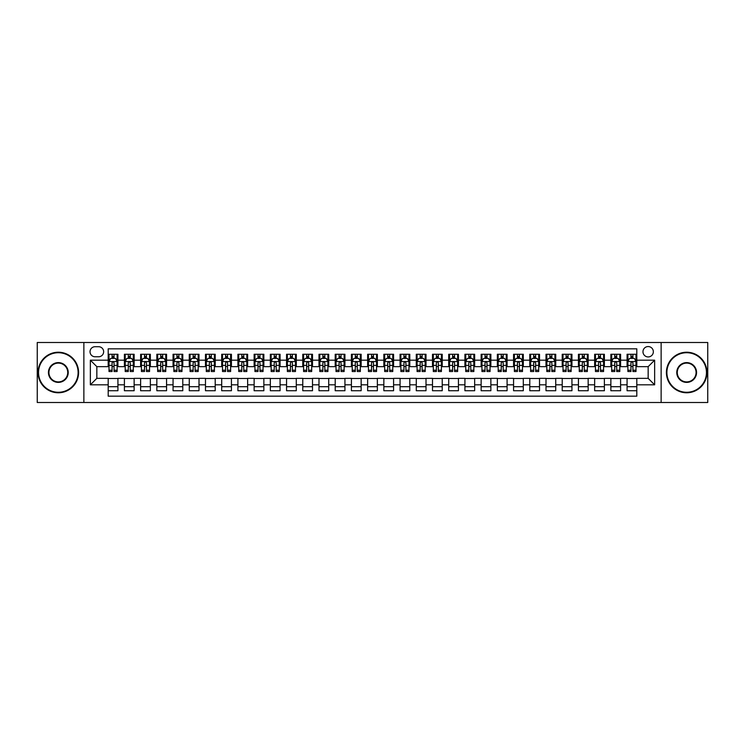 <?xml version="1.0" encoding="UTF-8"?>
<svg xmlns="http://www.w3.org/2000/svg" width="745" height="745" viewBox="0 0 745 745"><rect width="100%" height="100%" fill="white"/><g stroke="black" fill="none" stroke-linecap="round" stroke-linejoin="round"><path stroke-width="1.12" d="M648.159 346.555A5.187 5.187 0 0 0 642.972 351.742A5.187 5.187 0 0 0 648.159 356.929A5.187 5.187 0 0 0 653.346 351.742A5.187 5.187 0 0 0 648.159 346.555M661.132 402.496L707.75 402.496L707.75 342.504L661.132 342.504L661.132 402.496L83.868 402.496L83.868 342.504L37.25 342.504L37.25 402.496L83.868 402.496M636.807 354.257L627.076 354.257L627.076 360.18L620.594 360.18L620.594 366.661L627.076 366.661L627.076 360.18M620.594 360.18L620.594 354.257L610.863 354.257L610.863 360.18L604.381 360.18L604.381 366.661L610.863 366.661L610.863 360.18M604.381 360.18L604.381 354.257L594.65 354.257L594.65 360.18L588.159 360.18L588.159 366.661L594.65 366.661L594.65 360.18M588.159 360.18L588.159 354.257L578.437 354.257L578.437 360.18L571.946 360.18L571.946 366.661L578.437 366.661L578.437 360.18M571.946 360.18L571.946 354.257L562.214 354.257L562.214 360.18L555.733 360.18L555.733 366.661L562.214 366.661L562.214 360.18M555.733 360.18L555.733 354.257L546.001 354.257L546.001 360.18L539.52 360.18L539.52 366.661L546.001 366.661L546.001 360.18M539.52 360.18L539.52 354.257L529.788 354.257L529.788 360.18L523.297 360.18L523.297 366.661L529.788 366.661L529.788 360.18M523.297 360.18L523.297 354.257L513.575 354.257L513.575 360.18L507.084 360.18L507.084 366.661L513.575 366.661L513.575 360.18M507.084 360.18L507.084 354.257L497.353 354.257L497.353 360.18L490.871 360.18L490.871 366.661L497.353 366.661L497.353 360.18M490.871 360.18L490.871 354.257L481.14 354.257L481.14 360.18L474.658 360.18L474.658 366.661L481.14 366.661L481.14 360.18M474.658 360.18L474.658 354.257L464.927 354.257L464.927 360.18L458.445 360.18L458.445 366.661L464.927 366.661L464.927 360.18M458.445 360.18L458.445 354.257L448.714 354.257L448.714 360.18L442.223 360.18L442.223 366.661L448.714 366.661L448.714 360.18M442.223 360.18L442.223 354.257L432.5 354.257L432.5 360.18L426.01 360.18L426.01 366.661L432.5 366.661L432.5 360.18M426.01 360.18L426.01 354.257L416.278 354.257L416.278 360.18L409.797 360.18L409.797 366.661L416.278 366.661L416.278 360.18M409.797 360.18L409.797 354.257L400.065 354.257L400.065 360.18L393.584 360.18L393.584 366.661L400.065 366.661L400.065 360.18M393.584 360.18L393.584 354.257L383.852 354.257L383.852 360.18L377.361 360.18L377.361 366.661L383.852 366.661L383.852 360.18M377.361 360.18L377.361 354.257L367.639 354.257L367.639 360.18L361.148 360.18L361.148 366.661L367.639 366.661L367.639 360.18M361.148 360.18L361.148 354.257L351.417 354.257L351.417 360.18L344.935 360.18L344.935 366.661L351.417 366.661L351.417 360.18M344.935 360.18L344.935 354.257L335.203 354.257L335.203 360.18L328.722 360.18L328.722 366.661L335.203 366.661L335.203 360.18M328.722 360.18L328.722 354.257L318.99 354.257L318.99 360.18L312.5 360.18L312.5 366.661L318.99 366.661L318.99 360.18M312.5 360.18L312.5 354.257L302.777 354.257L302.777 360.18L296.287 360.18L296.287 366.661L302.777 366.661L302.777 360.18M296.287 360.18L296.287 354.257L286.555 354.257L286.555 360.18L280.073 360.18L280.073 366.661L286.555 366.661L286.555 360.18M280.073 360.18L280.073 354.257L270.342 354.257L270.342 360.18L263.86 360.18L263.86 366.661L270.342 366.661L270.342 360.18M263.86 360.18L263.86 354.257L254.129 354.257L254.129 360.18L247.647 360.18L247.647 366.661L254.129 366.661L254.129 360.18M247.647 360.18L247.647 354.257L237.916 354.257L237.916 360.18L231.425 360.18L231.425 366.661L237.916 366.661L237.916 360.18M231.425 360.18L231.425 354.257L221.703 354.257L221.703 360.18L215.212 360.18L215.212 366.661L221.703 366.661L221.703 360.18M215.212 360.18L215.212 354.257L205.48 354.257L205.48 360.18L198.999 360.18L198.999 366.661L205.48 366.661L205.48 360.18M198.999 360.18L198.999 354.257L189.267 354.257L189.267 360.18L182.786 360.18L182.786 366.661L189.267 366.661L189.267 360.18M182.786 360.18L182.786 354.257L173.054 354.257L173.054 360.18L166.563 360.18L166.563 366.661L173.054 366.661L173.054 360.18M166.563 360.18L166.563 354.257L156.841 354.257L156.841 360.18L150.35 360.18L150.35 366.661L156.841 366.661L156.841 360.18M150.35 360.18L150.35 354.257L140.619 354.257L140.619 360.18L134.137 360.18L134.137 366.661L140.619 366.661L140.619 360.18M134.137 360.18L134.137 354.257L124.406 354.257L124.406 366.661L117.924 366.661L117.924 354.257L108.193 354.257M108.193 390.743L117.924 390.743L117.924 378.339L124.406 378.339L124.406 390.743L134.137 390.743L134.137 378.339L140.619 378.339L140.619 384.82L134.137 384.82M140.619 384.82L140.619 390.743L150.35 390.743L150.35 378.339L156.841 378.339L156.841 384.82L150.35 384.82M156.841 384.82L156.841 390.743L166.563 390.743L166.563 378.339L173.054 378.339L173.054 384.82L166.563 384.82M173.054 384.82L173.054 390.743L182.786 390.743L182.786 378.339L189.267 378.339L189.267 384.82L182.786 384.82M189.267 384.82L189.267 390.743L198.999 390.743L198.999 378.339L205.48 378.339L205.48 384.82L198.999 384.82M205.48 384.82L205.48 390.743L215.212 390.743L215.212 378.339L221.703 378.339L221.703 384.82L215.212 384.82M221.703 384.82L221.703 390.743L231.425 390.743L231.425 378.339L237.916 378.339L237.916 384.82L231.425 384.82M237.916 384.82L237.916 390.743L247.647 390.743L247.647 378.339L254.129 378.339L254.129 384.82L247.647 384.82M254.129 384.82L254.129 390.743L263.86 390.743L263.86 378.339L270.342 378.339L270.342 384.82L263.86 384.82M270.342 384.82L270.342 390.743L280.073 390.743L280.073 378.339L286.555 378.339L286.555 384.82L280.073 384.82M286.555 384.82L286.555 390.743L296.287 390.743L296.287 378.339L302.777 378.339L302.777 384.82L296.287 384.82M302.777 384.82L302.777 390.743L312.5 390.743L312.5 378.339L318.99 378.339L318.99 384.82L312.5 384.82M318.99 384.82L318.99 390.743L328.722 390.743L328.722 378.339L335.203 378.339L335.203 384.82L328.722 384.82M335.203 384.82L335.203 390.743L344.935 390.743L344.935 378.339L351.417 378.339L351.417 384.82L344.935 384.82M351.417 384.82L351.417 390.743L361.148 390.743L361.148 378.339L367.639 378.339L367.639 384.82L361.148 384.82M367.639 384.82L367.639 390.743L377.361 390.743L377.361 378.339L383.852 378.339L383.852 384.82L377.361 384.82M383.852 384.82L383.852 390.743L393.584 390.743L393.584 378.339L400.065 378.339L400.065 384.82L393.584 384.82M400.065 384.82L400.065 390.743L409.797 390.743L409.797 378.339L416.278 378.339L416.278 384.82L409.797 384.82M416.278 384.82L416.278 390.743L426.01 390.743L426.01 378.339L432.5 378.339L432.5 384.82L426.01 384.82M432.5 384.82L432.5 390.743L442.223 390.743L442.223 378.339L448.714 378.339L448.714 384.82L442.223 384.82M448.714 384.82L448.714 390.743L458.445 390.743L458.445 378.339L464.927 378.339L464.927 384.82L458.445 384.82M464.927 384.82L464.927 390.743L474.658 390.743L474.658 378.339L481.14 378.339L481.14 384.82L474.658 384.82M481.14 384.82L481.14 390.743L490.871 390.743L490.871 378.339L497.353 378.339L497.353 384.82L490.871 384.82M497.353 384.82L497.353 390.743L507.084 390.743L507.084 378.339L513.575 378.339L513.575 384.82L507.084 384.82M513.575 384.82L513.575 390.743L523.297 390.743L523.297 378.339L529.788 378.339L529.788 384.82L523.297 384.82M529.788 384.82L529.788 390.743L539.52 390.743L539.52 378.339L546.001 378.339L546.001 384.82L539.52 384.82M546.001 384.82L546.001 390.743L555.733 390.743L555.733 378.339L562.214 378.339L562.214 384.82L555.733 384.82M562.214 384.82L562.214 390.743L571.946 390.743L571.946 378.339L578.437 378.339L578.437 384.82L571.946 384.82M578.437 384.82L578.437 390.743L588.159 390.743L588.159 378.339L594.65 378.339L594.65 384.82L588.159 384.82M594.65 384.82L594.65 390.743L604.381 390.743L604.381 378.339L610.863 378.339L610.863 384.82L604.381 384.82M610.863 384.82L610.863 390.743L620.594 390.743L620.594 378.339L627.076 378.339L627.076 384.82L620.594 384.82M95.053 356.771L98.629 356.771A5.029 5.029 0 0 0 103.648 351.742A5.029 5.029 0 0 0 98.629 346.714L95.053 346.714A5.029 5.029 0 0 0 90.033 351.742A5.029 5.029 0 0 0 95.053 356.771M661.132 342.504L83.868 342.504M636.807 360.18L636.807 348.828L108.193 348.828L108.193 366.661L96.841 366.661L96.841 378.339L108.193 378.339L108.193 396.172L636.807 396.172L636.807 378.339L648.159 378.339L648.159 366.661L636.807 366.661L636.807 360.18L654.641 360.18L654.641 384.82L636.807 384.82M108.193 384.82L90.359 384.82L90.359 360.18L108.193 360.18M627.076 384.82L627.076 390.743L636.807 390.743M108.193 358.308L109.003 358.308M112.085 358.308L114.032 358.308M117.114 358.308L117.924 358.308M108.193 366.503L109.003 366.503M112.085 366.503L114.032 366.503M117.114 366.503L117.924 366.503M108.193 378.497L117.924 378.497M108.193 386.692L117.924 386.692M124.406 366.503L125.216 366.503M128.298 366.503L130.245 366.503M133.327 366.503L134.137 366.503M124.406 358.308L125.216 358.308M128.298 358.308L130.245 358.308M133.327 358.308L134.137 358.308M124.406 378.497L134.137 378.497M124.406 386.692L134.137 386.692M140.619 378.497L150.35 378.497M140.619 386.692L150.35 386.692M140.619 358.308L141.429 358.308M144.511 358.308L146.458 358.308M149.54 358.308L150.35 358.308M140.619 366.503L141.429 366.503M144.511 366.503L146.458 366.503M149.54 366.503L150.35 366.503M156.841 378.497L166.563 378.497M156.841 386.692L166.563 386.692M156.841 358.308L157.651 358.308M160.724 358.308L162.671 358.308M165.753 358.308L166.563 358.308M156.841 366.503L157.651 366.503M160.724 366.503L162.671 366.503M165.753 366.503L166.563 366.503M173.054 378.497L182.786 378.497M173.054 386.692L182.786 386.692M173.054 358.308L173.864 358.308M176.947 358.308L178.893 358.308M181.976 358.308L182.786 358.308M173.054 366.503L173.864 366.503M176.947 366.503L178.893 366.503M181.976 366.503L182.786 366.503M189.267 378.497L198.999 378.497M189.267 386.692L198.999 386.692M189.267 358.308L190.077 358.308M193.16 358.308L195.106 358.308M198.189 358.308L198.999 358.308M189.267 366.503L190.077 366.503M193.16 366.503L195.106 366.503M198.189 366.503L198.999 366.503M205.48 378.497L215.212 378.497M205.48 386.692L215.212 386.692M205.48 358.308L206.291 358.308M209.373 358.308L211.319 358.308M214.402 358.308L215.212 358.308M205.48 366.503L206.291 366.503M209.373 366.503L211.319 366.503M214.402 366.503L215.212 366.503M221.703 378.497L231.425 378.497M221.703 386.692L231.425 386.692M221.703 358.308L222.513 358.308M225.586 358.308L227.532 358.308M230.615 358.308L231.425 358.308M221.703 366.503L222.513 366.503M225.586 366.503L227.532 366.503M230.615 366.503L231.425 366.503M237.916 378.497L247.647 378.497M237.916 386.692L247.647 386.692M237.916 358.308L238.726 358.308M241.808 358.308L243.755 358.308M246.828 358.308L247.647 358.308M237.916 366.503L238.726 366.503M241.808 366.503L243.755 366.503M246.828 366.503L247.647 366.503M254.129 378.497L263.86 378.497M254.129 386.692L263.86 386.692M254.129 358.308L254.939 358.308M258.021 358.308L259.968 358.308M263.05 358.308L263.86 358.308M254.129 366.503L254.939 366.503M258.021 366.503L259.968 366.503M263.05 366.503L263.86 366.503M270.342 378.497L280.073 378.497M270.342 386.692L280.073 386.692M270.342 358.308L271.152 358.308M274.235 358.308L276.181 358.308M279.263 358.308L280.073 358.308M270.342 366.503L271.152 366.503M274.235 366.503L276.181 366.503M279.263 366.503L280.073 366.503M286.555 378.497L296.287 378.497M286.555 386.692L296.287 386.692M286.555 358.308L287.374 358.308M290.448 358.308L292.394 358.308M295.476 358.308L296.287 358.308M286.555 366.503L287.374 366.503M290.448 366.503L292.394 366.503M295.476 366.503L296.287 366.503M302.777 378.497L312.5 378.497M302.777 386.692L312.5 386.692M302.777 358.308L303.588 358.308M306.67 358.308L308.616 358.308M311.689 358.308L312.5 358.308M302.777 366.503L303.588 366.503M306.67 366.503L308.616 366.503M311.689 366.503L312.5 366.503M318.99 378.497L328.722 378.497M318.99 386.692L328.722 386.692M318.99 358.308L319.801 358.308M322.883 358.308L324.829 358.308M327.912 358.308L328.722 358.308M318.99 366.503L319.801 366.503M322.883 366.503L324.829 366.503M327.912 366.503L328.722 366.503M335.203 378.497L344.935 378.497M335.203 386.692L344.935 386.692M335.203 358.308L336.014 358.308M339.096 358.308L341.042 358.308M344.125 358.308L344.935 358.308M335.203 366.503L336.014 366.503M339.096 366.503L341.042 366.503M344.125 366.503L344.935 366.503M351.417 378.497L361.148 378.497M351.417 386.692L361.148 386.692M351.417 358.308L352.227 358.308M355.309 358.308L357.255 358.308M360.338 358.308L361.148 358.308M351.417 366.503L352.227 366.503M355.309 366.503L357.255 366.503M360.338 366.503L361.148 366.503M367.639 378.497L377.361 378.497M367.639 386.692L377.361 386.692M367.639 358.308L368.449 358.308M371.531 358.308L373.469 358.308M376.551 358.308L377.361 358.308M367.639 366.503L368.449 366.503M371.531 366.503L373.469 366.503M376.551 366.503L377.361 366.503M383.852 378.497L393.584 378.497M383.852 386.692L393.584 386.692M383.852 358.308L384.662 358.308M387.745 358.308L389.691 358.308M392.773 358.308L393.584 358.308M383.852 366.503L384.662 366.503M387.745 366.503L389.691 366.503M392.773 366.503L393.584 366.503M400.065 378.497L409.797 378.497M400.065 386.692L409.797 386.692M400.065 358.308L400.875 358.308M403.958 358.308L405.904 358.308M408.986 358.308L409.797 358.308M400.065 366.503L400.875 366.503M403.958 366.503L405.904 366.503M408.986 366.503L409.797 366.503M416.278 378.497L426.01 378.497M416.278 386.692L426.01 386.692M416.278 358.308L417.088 358.308M420.171 358.308L422.117 358.308M425.199 358.308L426.01 358.308M416.278 366.503L417.088 366.503M420.171 366.503L422.117 366.503M425.199 366.503L426.01 366.503M432.5 378.497L442.223 378.497M432.5 386.692L442.223 386.692M432.5 358.308L433.311 358.308M436.384 358.308L438.33 358.308M441.413 358.308L442.223 358.308M432.5 366.503L433.311 366.503M436.384 366.503L438.33 366.503M441.413 366.503L442.223 366.503M448.714 378.497L458.445 378.497M448.714 386.692L458.445 386.692M448.714 358.308L449.524 358.308M452.606 358.308L454.552 358.308M457.626 358.308L458.445 358.308M448.714 366.503L449.524 366.503M452.606 366.503L454.552 366.503M457.626 366.503L458.445 366.503M464.927 378.497L474.658 378.497M464.927 386.692L474.658 386.692M464.927 358.308L465.737 358.308M468.819 358.308L470.765 358.308M473.848 358.308L474.658 358.308M464.927 366.503L465.737 366.503M468.819 366.503L470.765 366.503M473.848 366.503L474.658 366.503M481.14 378.497L490.871 378.497M481.14 386.692L490.871 386.692M481.14 358.308L481.95 358.308M485.032 358.308L486.979 358.308M490.061 358.308L490.871 358.308M481.14 366.503L481.95 366.503M485.032 366.503L486.979 366.503M490.061 366.503L490.871 366.503M497.353 378.497L507.084 378.497M497.353 386.692L507.084 386.692M497.353 358.308L498.172 358.308M501.245 358.308L503.192 358.308M506.274 358.308L507.084 358.308M497.353 366.503L498.172 366.503M501.245 366.503L503.192 366.503M506.274 366.503L507.084 366.503M513.575 378.497L523.297 378.497M513.575 386.692L523.297 386.692M513.575 358.308L514.385 358.308M517.468 358.308L519.414 358.308M522.487 358.308L523.297 358.308M513.575 366.503L514.385 366.503M517.468 366.503L519.414 366.503M522.487 366.503L523.297 366.503M529.788 378.497L539.52 378.497M529.788 386.692L539.52 386.692M529.788 358.308L530.598 358.308M533.681 358.308L535.627 358.308M538.71 358.308L539.52 358.308M529.788 366.503L530.598 366.503M533.681 366.503L535.627 366.503M538.71 366.503L539.52 366.503M546.001 378.497L555.733 378.497M546.001 386.692L555.733 386.692M546.001 358.308L546.811 358.308M549.894 358.308L551.84 358.308M554.923 358.308L555.733 358.308M546.001 366.503L546.811 366.503M549.894 366.503L551.84 366.503M554.923 366.503L555.733 366.503M562.214 378.497L571.946 378.497M562.214 386.692L571.946 386.692M562.214 358.308L563.024 358.308M566.107 358.308L568.053 358.308M571.136 358.308L571.946 358.308M562.214 366.503L563.024 366.503M566.107 366.503L568.053 366.503M571.136 366.503L571.946 366.503M578.437 378.497L588.159 378.497M578.437 386.692L588.159 386.692M578.437 358.308L579.247 358.308M582.329 358.308L584.276 358.308M587.349 358.308L588.159 358.308M578.437 366.503L579.247 366.503M582.329 366.503L584.276 366.503M587.349 366.503L588.159 366.503M594.65 378.497L604.381 378.497M594.65 386.692L604.381 386.692M594.65 358.308L595.46 358.308M598.542 358.308L600.489 358.308M603.571 358.308L604.381 358.308M594.65 366.503L595.46 366.503M598.542 366.503L600.489 366.503M603.571 366.503L604.381 366.503M610.863 378.497L620.594 378.497M610.863 386.692L620.594 386.692M610.863 358.308L611.673 358.308M614.755 358.308L616.702 358.308M619.784 358.308L620.594 358.308M610.863 366.503L611.673 366.503M614.755 366.503L616.702 366.503M619.784 366.503L620.594 366.503M627.076 378.497L636.807 378.497M627.076 386.692L636.807 386.692M627.076 358.308L627.886 358.308M630.968 358.308L632.915 358.308M635.997 358.308L636.807 358.308M627.076 366.503L627.886 366.503M630.968 366.503L632.915 366.503M635.997 366.503L636.807 366.503M96.841 366.661L90.359 360.18M96.841 378.339L90.359 384.82M654.641 360.18L648.159 366.661M654.641 384.82L648.159 378.339M114.032 356.361L112.085 356.361M117.114 370.209L114.032 370.209L114.032 371.531L117.114 371.531L117.114 361.632L115.484 358.392L110.623 358.392L109.003 361.632L109.003 371.531L112.085 371.531L112.085 370.209L109.003 370.209M109.003 361.632L109.003 354.257M117.114 361.632L117.114 354.257M112.085 358.392L112.085 354.257M114.032 354.257L114.032 358.392M114.032 370.209L114.032 362.852C113.38 361.604 112.737 361.604 112.085 362.852L112.085 370.209M58.334 352.72A19.78 19.78 0 0 0 38.544 372.5A19.78 19.78 0 0 0 58.334 392.28A19.78 19.78 0 0 0 78.113 372.5A19.78 19.78 0 0 0 58.334 352.72M58.334 392.773A20.273 20.273 0 0 1 38.06 372.5A20.273 20.273 0 0 1 58.334 352.227A20.273 20.273 0 0 1 78.598 372.5A20.273 20.273 0 0 1 58.334 392.773M58.334 362.61A9.89 9.89 0 0 1 68.223 372.5A9.89 9.89 0 0 1 58.334 382.39A9.89 9.89 0 0 1 48.434 372.5A9.89 9.89 0 0 1 58.334 362.61M58.334 381.906A9.406 9.406 0 0 0 67.739 372.5A9.406 9.406 0 0 0 58.334 363.094A9.406 9.406 0 0 0 48.928 372.5A9.406 9.406 0 0 0 58.334 381.906M686.667 352.72A19.78 19.78 0 0 0 666.887 372.5A19.78 19.78 0 0 0 686.667 392.28A19.78 19.78 0 0 0 706.456 372.5A19.78 19.78 0 0 0 686.667 352.72M686.667 392.773A20.273 20.273 0 0 1 666.403 372.5A20.273 20.273 0 0 1 686.667 352.227A20.273 20.273 0 0 1 706.94 372.5A20.273 20.273 0 0 1 686.667 392.773M686.667 362.61A9.89 9.89 0 0 1 696.566 372.5A9.89 9.89 0 0 1 686.667 382.39A9.89 9.89 0 0 1 676.777 372.5A9.89 9.89 0 0 1 686.667 362.61M686.667 381.906A9.406 9.406 0 0 0 696.072 372.5A9.406 9.406 0 0 0 686.667 363.094A9.406 9.406 0 0 0 677.261 372.5A9.406 9.406 0 0 0 686.667 381.906M130.245 356.361L128.298 356.361M133.327 370.209L130.245 370.209L130.245 371.531L133.327 371.531L133.327 361.632L131.707 358.392L126.836 358.392L125.216 361.632L125.216 371.531L128.298 371.531L128.298 370.209L125.216 370.209M125.216 361.632L125.216 354.257M133.327 361.632L133.327 354.257M128.298 358.392L128.298 354.257M130.245 354.257L130.245 358.392M130.245 370.209L130.245 362.852C129.593 361.604 128.95 361.604 128.298 362.852L128.298 370.209M146.458 356.361L144.511 356.361M149.54 370.209L146.458 370.209L146.458 371.531L149.54 371.531L149.54 361.632L147.92 358.392L143.059 358.392L141.429 361.632L141.429 371.531L144.511 371.531L144.511 370.209L141.429 370.209M141.429 361.632L141.429 354.257M149.54 361.632L149.54 354.257M144.511 358.392L144.511 354.257M146.458 354.257L146.458 358.392M146.458 370.209L146.458 362.852C145.815 361.604 145.163 361.604 144.511 362.852L144.511 370.209M162.671 356.361L160.724 356.361M165.753 370.209L162.671 370.209L162.671 371.531L165.753 371.531L165.753 361.632L164.133 358.392L159.272 358.392L157.651 361.632L157.651 371.531L160.724 371.531L160.724 370.209L157.651 370.209M157.651 361.632L157.651 354.257M165.753 361.632L165.753 354.257M160.724 358.392L160.724 354.257M162.671 354.257L162.671 358.392M162.671 370.209L162.671 362.852C162.028 361.604 161.376 361.604 160.724 362.852L160.724 370.209M178.893 356.361L176.947 356.361M181.976 370.209L178.893 370.209L178.893 371.531L181.976 371.531L181.976 361.632L180.346 358.392L175.485 358.392L173.864 361.632L173.864 371.531L176.947 371.531L176.947 370.209L173.864 370.209M173.864 361.632L173.864 354.257M181.976 361.632L181.976 354.257M176.947 358.392L176.947 354.257M178.893 354.257L178.893 358.392M178.893 370.209L178.893 362.852C178.241 361.604 177.589 361.604 176.947 362.852L176.947 370.209M195.106 356.361L193.16 356.361M198.189 370.209L195.106 370.209L195.106 371.531L198.189 371.531L198.189 361.632L196.568 358.392L191.698 358.392L190.077 361.632L190.077 371.531L193.16 371.531L193.16 370.209L190.077 370.209M190.077 361.632L190.077 354.257M198.189 361.632L198.189 354.257M193.16 358.392L193.16 354.257M195.106 354.257L195.106 358.392M195.106 370.209L195.106 362.852C194.454 361.604 193.812 361.604 193.16 362.852L193.16 370.209M211.319 356.361L209.373 356.361M214.402 370.209L211.319 370.209L211.319 371.531L214.402 371.531L214.402 361.632L212.781 358.392L207.911 358.392L206.291 361.632L206.291 371.531L209.373 371.531L209.373 370.209L206.291 370.209M206.291 361.632L206.291 354.257M214.402 361.632L214.402 354.257M209.373 358.392L209.373 354.257M211.319 354.257L211.319 358.392M211.319 370.209L211.319 362.852C210.677 361.604 210.025 361.604 209.373 362.852L209.373 370.209M227.532 356.361L225.586 356.361M230.615 370.209L227.532 370.209L227.532 371.531L230.615 371.531L230.615 361.632L228.994 358.392L224.133 358.392L222.513 361.632L222.513 371.531L225.586 371.531L225.586 370.209L222.513 370.209M222.513 361.632L222.513 354.257M230.615 361.632L230.615 354.257M225.586 358.392L225.586 354.257M227.532 354.257L227.532 358.392M227.532 370.209L227.532 362.852C226.89 361.604 226.238 361.604 225.586 362.852L225.586 370.209M243.755 356.361L241.808 356.361M246.828 370.209L243.755 370.209L243.755 371.531L246.828 371.531L246.828 361.632L245.207 358.392L240.346 358.392L238.726 361.632L238.726 371.531L241.808 371.531L241.808 370.209L238.726 370.209M238.726 361.632L238.726 354.257M246.828 361.632L246.828 354.257M241.808 358.392L241.808 354.257M243.755 354.257L243.755 358.392M243.755 370.209L243.755 362.852C243.103 361.604 242.451 361.604 241.808 362.852L241.808 370.209M259.968 356.361L258.021 356.361M263.05 370.209L259.968 370.209L259.968 371.531L263.05 371.531L263.05 361.632L261.43 358.392L256.559 358.392L254.939 361.632L254.939 371.531L258.021 371.531L258.021 370.209L254.939 370.209M254.939 361.632L254.939 354.257M263.05 361.632L263.05 354.257M258.021 358.392L258.021 354.257M259.968 354.257L259.968 358.392M259.968 370.209L259.968 362.852C259.316 361.604 258.673 361.604 258.021 362.852L258.021 370.209M276.181 356.361L274.235 356.361M279.263 370.209L276.181 370.209L276.181 371.531L279.263 371.531L279.263 361.632L277.643 358.392L272.772 358.392L271.152 361.632L271.152 371.531L274.235 371.531L274.235 370.209L271.152 370.209M271.152 361.632L271.152 354.257M279.263 361.632L279.263 354.257M274.235 358.392L274.235 354.257M276.181 354.257L276.181 358.392M276.181 370.209L276.181 362.852C275.538 361.604 274.886 361.604 274.235 362.852L274.235 370.209M292.394 356.361L290.448 356.361M295.476 370.209L292.394 370.209L292.394 371.531L295.476 371.531L295.476 361.632L293.856 358.392L288.995 358.392L287.374 361.632L287.374 371.531L290.448 371.531L290.448 370.209L287.374 370.209M287.374 361.632L287.374 354.257M295.476 361.632L295.476 354.257M290.448 358.392L290.448 354.257M292.394 354.257L292.394 358.392M292.394 370.209L292.394 362.852C291.751 361.604 291.099 361.604 290.448 362.852L290.448 370.209M308.616 356.361L306.67 356.361M311.689 370.209L308.616 370.209L308.616 371.531L311.689 371.531L311.689 361.632L310.069 358.392L305.208 358.392L303.588 361.632L303.588 371.531L306.67 371.531L306.67 370.209L303.588 370.209M303.588 361.632L303.588 354.257M311.689 361.632L311.689 354.257M306.67 358.392L306.67 354.257M308.616 354.257L308.616 358.392M308.616 370.209L308.616 362.852C307.964 361.604 307.312 361.604 306.67 362.852L306.67 370.209M324.829 356.361L322.883 356.361M327.912 370.209L324.829 370.209L324.829 371.531L327.912 371.531L327.912 361.632L326.282 358.392L321.421 358.392L319.801 361.632L319.801 371.531L322.883 371.531L322.883 370.209L319.801 370.209M319.801 361.632L319.801 354.257M327.912 361.632L327.912 354.257M322.883 358.392L322.883 354.257M324.829 354.257L324.829 358.392M324.829 370.209L324.829 362.852C324.177 361.604 323.535 361.604 322.883 362.852L322.883 370.209M341.042 356.361L339.096 356.361M344.125 370.209L341.042 370.209L341.042 371.531L344.125 371.531L344.125 361.632L342.504 358.392L337.634 358.392L336.014 361.632L336.014 371.531L339.096 371.531L339.096 370.209L336.014 370.209M336.014 361.632L336.014 354.257M344.125 361.632L344.125 354.257M339.096 358.392L339.096 354.257M341.042 354.257L341.042 358.392M341.042 370.209L341.042 362.852C340.39 361.604 339.748 361.604 339.096 362.852L339.096 370.209M357.255 356.361L355.309 356.361M360.338 370.209L357.255 370.209L357.255 371.531L360.338 371.531L360.338 361.632L358.717 358.392L353.856 358.392L352.227 361.632L352.227 371.531L355.309 371.531L355.309 370.209L352.227 370.209M352.227 361.632L352.227 354.257M360.338 361.632L360.338 354.257M355.309 358.392L355.309 354.257M357.255 354.257L357.255 358.392M357.255 370.209L357.255 362.852C356.613 361.604 355.961 361.604 355.309 362.852L355.309 370.209M373.469 356.361L371.531 356.361M376.551 370.209L373.469 370.209L373.469 371.531L376.551 371.531L376.551 361.632L374.931 358.392L370.069 358.392L368.449 361.632L368.449 371.531L371.531 371.531L371.531 370.209L368.449 370.209M368.449 361.632L368.449 354.257M376.551 361.632L376.551 354.257M371.531 358.392L371.531 354.257M373.469 354.257L373.469 358.392M373.469 370.209L373.469 362.852C372.826 361.604 372.174 361.604 371.531 362.852L371.531 370.209M389.691 356.361L387.745 356.361M392.773 370.209L389.691 370.209L389.691 371.531L392.773 371.531L392.773 361.632L391.144 358.392L386.283 358.392L384.662 361.632L384.662 371.531L387.745 371.531L387.745 370.209L384.662 370.209M384.662 361.632L384.662 354.257M392.773 361.632L392.773 354.257M387.745 358.392L387.745 354.257M389.691 354.257L389.691 358.392M389.691 370.209L389.691 362.852C389.039 361.604 388.396 361.604 387.745 362.852L387.745 370.209M405.904 356.361L403.958 356.361M408.986 370.209L405.904 370.209L405.904 371.531L408.986 371.531L408.986 361.632L407.366 358.392L402.496 358.392L400.875 361.632L400.875 371.531L403.958 371.531L403.958 370.209L400.875 370.209M400.875 361.632L400.875 354.257M408.986 361.632L408.986 354.257M403.958 358.392L403.958 354.257M405.904 354.257L405.904 358.392M405.904 370.209L405.904 362.852C405.252 361.604 404.61 361.604 403.958 362.852L403.958 370.209M422.117 356.361L420.171 356.361M425.199 370.209L422.117 370.209L422.117 371.531L425.199 371.531L425.199 361.632L423.579 358.392L418.718 358.392L417.088 361.632L417.088 371.531L420.171 371.531L420.171 370.209L417.088 370.209M417.088 361.632L417.088 354.257M425.199 361.632L425.199 354.257M420.171 358.392L420.171 354.257M422.117 354.257L422.117 358.392M422.117 370.209L422.117 362.852C421.474 361.604 420.823 361.604 420.171 362.852L420.171 370.209M438.33 356.361L436.384 356.361M441.413 370.209L438.33 370.209L438.33 371.531L441.413 371.531L441.413 361.632L439.792 358.392L434.931 358.392L433.311 361.632L433.311 371.531L436.384 371.531L436.384 370.209L433.311 370.209M433.311 361.632L433.311 354.257M441.413 361.632L441.413 354.257M436.384 358.392L436.384 354.257M438.33 354.257L438.33 358.392M438.33 370.209L438.33 362.852C437.688 361.604 437.036 361.604 436.384 362.852L436.384 370.209M454.552 356.361L452.606 356.361M457.626 370.209L454.552 370.209L454.552 371.531L457.626 371.531L457.626 361.632L456.005 358.392L451.144 358.392L449.524 361.632L449.524 371.531L452.606 371.531L452.606 370.209L449.524 370.209M449.524 361.632L449.524 354.257M457.626 361.632L457.626 354.257M452.606 358.392L452.606 354.257M454.552 354.257L454.552 358.392M454.552 370.209L454.552 362.852C453.901 361.604 453.249 361.604 452.606 362.852L452.606 370.209M470.765 356.361L468.819 356.361M473.848 370.209L470.765 370.209L470.765 371.531L473.848 371.531L473.848 361.632L472.228 358.392L467.357 358.392L465.737 361.632L465.737 371.531L468.819 371.531L468.819 370.209L465.737 370.209M465.737 361.632L465.737 354.257M473.848 361.632L473.848 354.257M468.819 358.392L468.819 354.257M470.765 354.257L470.765 358.392M470.765 370.209L470.765 362.852C470.114 361.604 469.471 361.604 468.819 362.852L468.819 370.209M486.979 356.361L485.032 356.361M490.061 370.209L486.979 370.209L486.979 371.531L490.061 371.531L490.061 361.632L488.441 358.392L483.57 358.392L481.95 361.632L481.95 371.531L485.032 371.531L485.032 370.209L481.95 370.209M481.95 361.632L481.95 354.257M490.061 361.632L490.061 354.257M485.032 358.392L485.032 354.257M486.979 354.257L486.979 358.392M486.979 370.209L486.979 362.852C486.336 361.604 485.684 361.604 485.032 362.852L485.032 370.209M503.192 356.361L501.245 356.361M506.274 370.209L503.192 370.209L503.192 371.531L506.274 371.531L506.274 361.632L504.654 358.392L499.793 358.392L498.172 361.632L498.172 371.531L501.245 371.531L501.245 370.209L498.172 370.209M498.172 361.632L498.172 354.257M506.274 361.632L506.274 354.257M501.245 358.392L501.245 354.257M503.192 354.257L503.192 358.392M503.192 370.209L503.192 362.852C502.549 361.604 501.897 361.604 501.245 362.852L501.245 370.209M519.414 356.361L517.468 356.361M522.487 370.209L519.414 370.209L519.414 371.531L522.487 371.531L522.487 361.632L520.867 358.392L516.006 358.392L514.385 361.632L514.385 371.531L517.468 371.531L517.468 370.209L514.385 370.209M514.385 361.632L514.385 354.257M522.487 361.632L522.487 354.257M517.468 358.392L517.468 354.257M519.414 354.257L519.414 358.392M519.414 370.209L519.414 362.852C518.762 361.604 518.11 361.604 517.468 362.852L517.468 370.209M535.627 356.361L533.681 356.361M538.71 370.209L535.627 370.209L535.627 371.531L538.71 371.531L538.71 361.632L537.089 358.392L532.219 358.392L530.598 361.632L530.598 371.531L533.681 371.531L533.681 370.209L530.598 370.209M530.598 361.632L530.598 354.257M538.71 361.632L538.71 354.257M533.681 358.392L533.681 354.257M535.627 354.257L535.627 358.392M535.627 370.209L535.627 362.852C534.975 361.604 534.333 361.604 533.681 362.852L533.681 370.209M551.84 356.361L549.894 356.361M554.923 370.209L551.84 370.209L551.84 371.531L554.923 371.531L554.923 361.632L553.302 358.392L548.432 358.392L546.811 361.632L546.811 371.531L549.894 371.531L549.894 370.209L546.811 370.209M546.811 361.632L546.811 354.257M554.923 361.632L554.923 354.257M549.894 358.392L549.894 354.257M551.84 354.257L551.84 358.392M551.84 370.209L551.84 362.852C551.188 361.604 550.546 361.604 549.894 362.852L549.894 370.209M568.053 356.361L566.107 356.361M571.136 370.209L568.053 370.209L568.053 371.531L571.136 371.531L571.136 361.632L569.515 358.392L564.654 358.392L563.024 361.632L563.024 371.531L566.107 371.531L566.107 370.209L563.024 370.209M563.024 361.632L563.024 354.257M571.136 361.632L571.136 354.257M566.107 358.392L566.107 354.257M568.053 354.257L568.053 358.392M568.053 370.209L568.053 362.852C567.411 361.604 566.759 361.604 566.107 362.852L566.107 370.209M584.276 356.361L582.329 356.361M587.349 370.209L584.276 370.209L584.276 371.531L587.349 371.531L587.349 361.632L585.728 358.392L580.867 358.392L579.247 361.632L579.247 371.531L582.329 371.531L582.329 370.209L579.247 370.209M579.247 361.632L579.247 354.257M587.349 361.632L587.349 354.257M582.329 358.392L582.329 354.257M584.276 354.257L584.276 358.392M584.276 370.209L584.276 362.852C583.624 361.604 582.972 361.604 582.329 362.852L582.329 370.209M600.489 356.361L598.542 356.361M603.571 370.209L600.489 370.209L600.489 371.531L603.571 371.531L603.571 361.632L601.941 358.392L597.08 358.392L595.46 361.632L595.46 371.531L598.542 371.531L598.542 370.209L595.46 370.209M595.46 361.632L595.46 354.257M603.571 361.632L603.571 354.257M598.542 358.392L598.542 354.257M600.489 354.257L600.489 358.392M600.489 370.209L600.489 362.852C599.837 361.604 599.194 361.604 598.542 362.852L598.542 370.209M616.702 356.361L614.755 356.361M619.784 370.209L616.702 370.209L616.702 371.531L619.784 371.531L619.784 361.632L618.164 358.392L613.293 358.392L611.673 361.632L611.673 371.531L614.755 371.531L614.755 370.209L611.673 370.209M611.673 361.632L611.673 354.257M619.784 361.632L619.784 354.257M614.755 358.392L614.755 354.257M616.702 354.257L616.702 358.392M616.702 370.209L616.702 362.852C616.05 361.604 615.407 361.604 614.755 362.852L614.755 370.209M632.915 356.361L630.968 356.361M635.997 370.209L632.915 370.209L632.915 371.531L635.997 371.531L635.997 361.632L634.377 358.392L629.516 358.392L627.886 361.632L627.886 371.531L630.968 371.531L630.968 370.209L627.886 370.209M627.886 361.632L627.886 354.257M635.997 361.632L635.997 354.257M630.968 358.392L630.968 354.257M632.915 354.257L632.915 358.392M632.915 370.209L632.915 362.852C632.272 361.604 631.62 361.604 630.968 362.852L630.968 370.209M124.406 384.82L117.924 384.82M124.406 360.18L117.924 360.18M117.067 361.558L109.04 361.558M109.003 359.286L110.176 359.286M115.931 359.286L117.114 359.286M112.085 365.395L109.003 365.395M117.114 365.395L114.032 365.395M114.032 357.395L112.085 357.395M133.281 361.558L125.262 361.558M125.216 359.286L126.389 359.286M132.154 359.286L133.327 359.286M128.298 365.395L125.216 365.395M133.327 365.395L130.245 365.395M130.245 357.395L128.298 357.395M149.503 361.558L141.475 361.558M141.429 359.286L142.612 359.286M148.367 359.286L149.54 359.286M144.511 365.395L141.429 365.395M149.54 365.395L146.458 365.395M146.458 357.395L144.511 357.395M165.716 361.558L157.689 361.558M157.651 359.286L158.825 359.286M164.58 359.286L165.753 359.286M160.724 365.395L157.651 365.395M165.753 365.395L162.671 365.395M162.671 357.395L160.724 357.395M181.929 361.558L173.902 361.558M173.864 359.286L175.038 359.286M180.793 359.286L181.976 359.286M176.947 365.395L173.864 365.395M181.976 365.395L178.893 365.395M178.893 357.395L176.947 357.395M198.142 361.558L190.115 361.558M190.077 359.286L191.251 359.286M197.015 359.286L198.189 359.286M193.16 365.395L190.077 365.395M198.189 365.395L195.106 365.395M195.106 357.395L193.16 357.395M214.364 361.558L206.337 361.558M206.291 359.286L207.473 359.286M213.228 359.286L214.402 359.286M209.373 365.395L206.291 365.395M214.402 365.395L211.319 365.395M211.319 357.395L209.373 357.395M230.577 361.558L222.55 361.558M222.513 359.286L223.686 359.286M229.441 359.286L230.615 359.286M225.586 365.395L222.513 365.395M230.615 365.395L227.532 365.395M227.532 357.395L225.586 357.395M246.791 361.558L238.763 361.558M238.726 359.286L239.899 359.286M245.654 359.286L246.828 359.286M241.808 365.395L238.726 365.395M246.828 365.395L243.755 365.395M243.755 357.395L241.808 357.395M263.004 361.558L254.976 361.558M254.939 359.286L256.112 359.286M261.868 359.286L263.05 359.286M258.021 365.395L254.939 365.395M263.05 365.395L259.968 365.395M259.968 357.395L258.021 357.395M279.226 361.558L271.199 361.558M271.152 359.286L272.335 359.286M278.09 359.286L279.263 359.286M274.235 365.395L271.152 365.395M279.263 365.395L276.181 365.395M276.181 357.395L274.235 357.395M295.439 361.558L287.412 361.558M287.374 359.286L288.548 359.286M294.303 359.286L295.476 359.286M290.448 365.395L287.374 365.395M295.476 365.395L292.394 365.395M292.394 357.395L290.448 357.395M311.652 361.558L303.625 361.558M303.588 359.286L304.761 359.286M310.516 359.286L311.689 359.286M306.67 365.395L303.588 365.395M311.689 365.395L308.616 365.395M308.616 357.395L306.67 357.395M327.865 361.558L319.838 361.558M319.801 359.286L320.974 359.286M326.729 359.286L327.912 359.286M322.883 365.395L319.801 365.395M327.912 365.395L324.829 365.395M324.829 357.395L322.883 357.395M344.078 361.558L336.06 361.558M336.014 359.286L337.187 359.286M342.951 359.286L344.125 359.286M339.096 365.395L336.014 365.395M344.125 365.395L341.042 365.395M341.042 357.395L339.096 357.395M360.301 361.558L352.273 361.558M352.227 359.286L353.409 359.286M359.165 359.286L360.338 359.286M355.309 365.395L352.227 365.395M360.338 365.395L357.255 365.395M357.255 357.395L355.309 357.395M376.514 361.558L368.486 361.558M368.449 359.286L369.622 359.286M375.378 359.286L376.551 359.286M371.531 365.395L368.449 365.395M376.551 365.395L373.469 365.395M373.469 357.395L371.531 357.395M392.727 361.558L384.699 361.558M384.662 359.286L385.836 359.286M391.591 359.286L392.773 359.286M387.745 365.395L384.662 365.395M392.773 365.395L389.691 365.395M389.691 357.395L387.745 357.395M408.94 361.558L400.922 361.558M400.875 359.286L402.049 359.286M407.813 359.286L408.986 359.286M403.958 365.395L400.875 365.395M408.986 365.395L405.904 365.395M405.904 357.395L403.958 357.395M425.162 361.558L417.135 361.558M417.088 359.286L418.271 359.286M424.026 359.286L425.199 359.286M420.171 365.395L417.088 365.395M425.199 365.395L422.117 365.395M422.117 357.395L420.171 357.395M441.375 361.558L433.348 361.558M433.311 359.286L434.484 359.286M440.239 359.286L441.413 359.286M436.384 365.395L433.311 365.395M441.413 365.395L438.33 365.395M438.33 357.395L436.384 357.395M457.588 361.558L449.561 361.558M449.524 359.286L450.697 359.286M456.452 359.286L457.626 359.286M452.606 365.395L449.524 365.395M457.626 365.395L454.552 365.395M454.552 357.395L452.606 357.395M473.801 361.558L465.774 361.558M465.737 359.286L466.91 359.286M472.665 359.286L473.848 359.286M468.819 365.395L465.737 365.395M473.848 365.395L470.765 365.395M470.765 357.395L468.819 357.395M490.024 361.558L481.996 361.558M481.95 359.286L483.132 359.286M488.888 359.286L490.061 359.286M485.032 365.395L481.95 365.395M490.061 365.395L486.979 365.395M486.979 357.395L485.032 357.395M506.237 361.558L498.209 361.558M498.172 359.286L499.346 359.286M505.101 359.286L506.274 359.286M501.245 365.395L498.172 365.395M506.274 365.395L503.192 365.395M503.192 357.395L501.245 357.395M522.45 361.558L514.423 361.558M514.385 359.286L515.559 359.286M521.314 359.286L522.487 359.286M517.468 365.395L514.385 365.395M522.487 365.395L519.414 365.395M519.414 357.395L517.468 357.395M538.663 361.558L530.636 361.558M530.598 359.286L531.772 359.286M537.527 359.286L538.71 359.286M533.681 365.395L530.598 365.395M538.71 365.395L535.627 365.395M535.627 357.395L533.681 357.395M554.885 361.558L546.858 361.558M546.811 359.286L547.985 359.286M553.749 359.286L554.923 359.286M549.894 365.395L546.811 365.395M554.923 365.395L551.84 365.395M551.84 357.395L549.894 357.395M571.098 361.558L563.071 361.558M563.024 359.286L564.207 359.286M569.962 359.286L571.136 359.286M566.107 365.395L563.024 365.395M571.136 365.395L568.053 365.395M568.053 357.395L566.107 357.395M587.311 361.558L579.284 361.558M579.247 359.286L580.42 359.286M586.175 359.286L587.349 359.286M582.329 365.395L579.247 365.395M587.349 365.395L584.276 365.395M584.276 357.395L582.329 357.395M603.525 361.558L595.497 361.558M595.46 359.286L596.633 359.286M602.388 359.286L603.571 359.286M598.542 365.395L595.46 365.395M603.571 365.395L600.489 365.395M600.489 357.395L598.542 357.395M619.738 361.558L611.72 361.558M611.673 359.286L612.846 359.286M618.611 359.286L619.784 359.286M614.755 365.395L611.673 365.395M619.784 365.395L616.702 365.395M616.702 357.395L614.755 357.395M635.96 361.558L627.933 361.558M627.886 359.286L629.069 359.286M634.824 359.286L635.997 359.286M630.968 365.395L627.886 365.395M635.997 365.395L632.915 365.395M632.915 357.395L630.968 357.395"/></g></svg>
